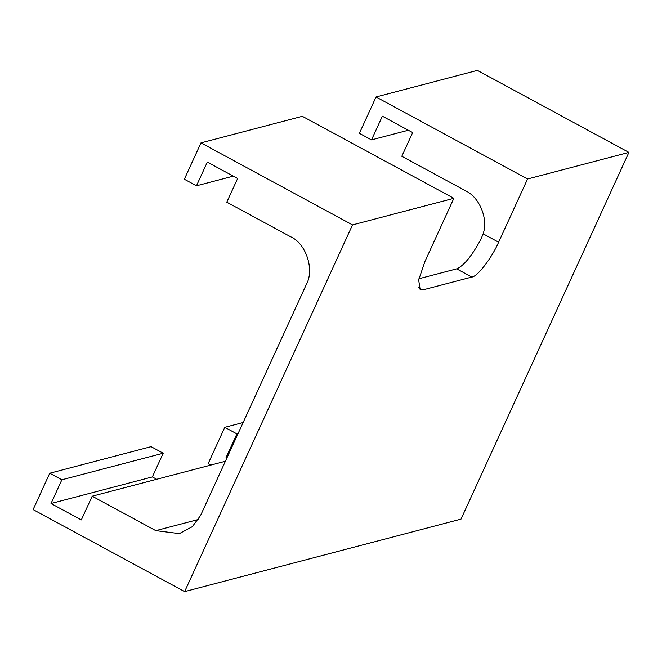<?xml version="1.0" encoding="UTF-8"?>
<svg xmlns="http://www.w3.org/2000/svg" width="662" height="662" viewBox="0 0 662 662"><rect width="100%" height="100%" fill="white"/><g stroke="black" fill="none" stroke-linecap="round" stroke-linejoin="round"><path stroke-width="0.99" d="M210.756 465.096L208.141 463.681L224.782 427.329L236.905 433.891L226.048 457.599L226.876 458.046M156.695 479.28L152.351 476.93L163.208 453.222L151.085 446.66L49.741 473.231L33.1 509.591L184.632 591.605L352.523 224.898L200.991 142.876L302.327 116.305L453.859 198.319L424.913 261.548L418.665 279.976L420.18 289.774L422.728 289.939L418.649 287.73M224.782 427.329L243.136 422.513M152.351 476.93L51.015 503.509L61.864 479.793L49.741 473.231M61.864 479.793L163.208 453.222M236.905 433.891L238.072 433.585M227.215 457.293L226.048 457.599M225.403 461.257L92.175 496.202L81.318 519.91L51.015 503.509M418.905 278.76L456.706 268.846C463.913 265.743 472.064 255.722 481.15 238.792L483.119 233.827C488.498 219.048 479.511 197.127 465.46 190.739L401.817 156.29L412.674 132.582L382.363 116.181L371.506 139.889L359.383 133.327L376.033 96.975L527.564 178.988L498.618 242.218C492.007 257.708 477.285 276.865 471.857 277.047L422.728 289.939M200.991 142.876L184.35 179.237L196.473 185.799L207.322 162.082L237.633 178.492L226.776 202.2L290.419 236.648C306.059 243.351 314.764 269.757 306.249 284.66L200.594 515.433L192.344 526.654L179.361 533.622L155.818 530.643L92.175 496.202M527.564 178.988L628.9 152.409L461.009 519.124L184.632 591.605M376.033 96.975L477.368 70.395L628.9 152.409M352.523 224.898L453.859 198.319M408.33 130.232L371.506 139.889M233.289 176.142L196.473 185.799M471.857 277.047L456.706 268.846M498.618 242.218L483.119 233.827M198.418 519.471L155.818 530.643"/></g></svg>

